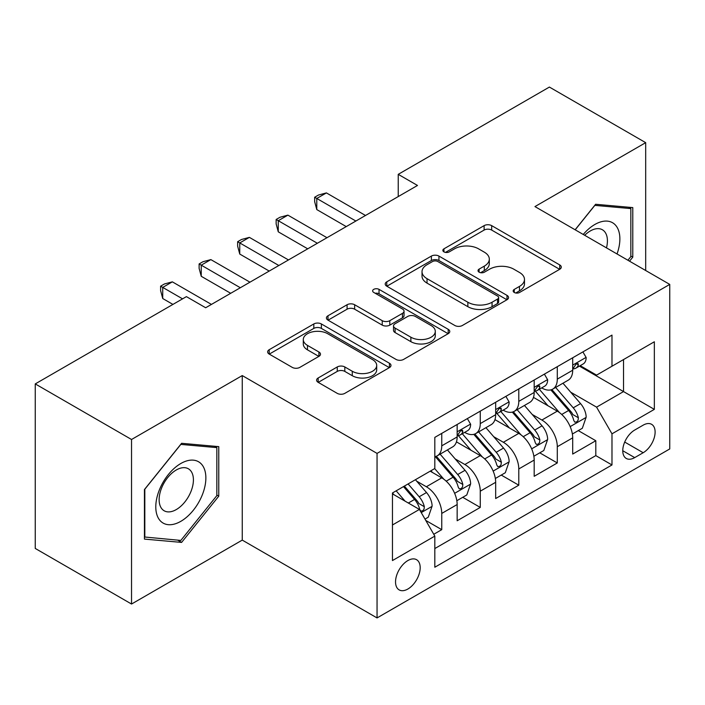 <?xml version="1.0" encoding="UTF-8"?>
<svg xmlns="http://www.w3.org/2000/svg" width="705" height="705" viewBox="0 0 705 705"><rect width="100%" height="100%" fill="white"/><g stroke="black" fill="none" stroke-linecap="round" stroke-linejoin="round"><path stroke-width="1.06" d="M514.262 292.469A3.745 2.159 0 0 0 519.559 292.469L559.726 269.284A5.349 3.084 0 0 0 561.286 267.098A5.349 3.084 0 0 0 559.726 264.921L491.676 225.635A5.349 3.084 0 0 0 484.115 225.635L443.956 248.821A3.745 2.159 0 0 0 442.855 250.345A3.745 2.159 0 0 0 443.956 251.879A3.745 2.159 0 0 0 449.244 251.879L454.443 248.874A17.105 9.879 0 0 1 478.633 248.874L484.309 252.152A17.105 9.879 0 0 1 489.314 259.132A17.105 9.879 0 0 1 484.309 266.12L479.109 269.116A3.745 2.159 0 0 0 478.016 270.649A3.745 2.159 0 0 0 479.109 272.174A3.745 2.159 0 0 0 484.405 272.174L489.596 269.178A17.105 9.879 0 0 1 513.795 269.178L519.462 272.447A17.105 9.879 0 0 1 524.476 279.436A17.105 9.879 0 0 1 519.462 286.415L514.262 289.42A3.745 2.159 0 0 0 513.17 290.945A3.745 2.159 0 0 0 514.262 292.469L514.262 289.42M407.86 589.027A17.431 10.064 120 0 0 419.246 573.667A17.431 10.064 120 0 0 416.576 559.699A17.431 10.064 120 0 0 407.86 560.563A17.431 10.064 120 0 0 396.474 575.923A17.431 10.064 120 0 0 399.145 589.891A17.431 10.064 120 0 0 407.86 589.027M318.166 377.977A5.349 3.084 0 0 0 316.598 380.154A5.349 3.084 0 0 0 318.166 382.339L337.254 393.364A5.349 3.084 0 0 0 344.815 393.364L389.424 367.605A5.349 3.084 0 0 0 390.984 365.428A5.349 3.084 0 0 0 389.424 363.242L321.374 323.956A5.349 3.084 0 0 0 313.813 323.956L269.204 349.706A5.349 3.084 0 0 0 267.644 351.892A5.349 3.084 0 0 0 269.204 354.077L292.267 367.384A5.349 3.084 0 0 0 299.828 367.384L318.916 356.369A5.349 3.084 0 0 0 320.484 354.183A5.349 3.084 0 0 0 318.916 351.998L307.486 345.397A14.303 8.257 0 0 1 303.291 339.563A14.303 8.257 0 0 1 312.121 331.932A14.303 8.257 0 0 1 327.71 333.721L372.504 359.585A14.303 8.257 0 0 1 376.69 365.428A14.303 8.257 0 0 1 367.869 373.051A14.303 8.257 0 0 1 352.28 371.262L344.815 366.952A5.349 3.084 0 0 0 337.254 366.952L318.166 377.977L318.166 382.339M242.256 375.571L131.535 439.497L35.25 383.908L35.25 548.446L131.535 604.035L242.256 540.109L377.052 617.933L377.052 453.394L242.256 375.571L242.256 540.109M645.683 270.508L645.683 142.657L534.954 206.583L669.75 284.406L377.052 453.394M645.683 142.657L549.398 87.067L398.237 174.338L398.237 196.572M35.25 383.908L186.411 296.629L205.666 307.75L417.492 185.459L398.237 174.338M454.822 325.481A5.349 3.084 0 0 0 462.383 325.481L506.992 299.731A5.349 3.084 0 0 0 508.552 297.545A5.349 3.084 0 0 0 506.992 295.369L438.942 256.082A5.349 3.084 0 0 0 431.381 256.082L386.772 281.833A5.349 3.084 0 0 0 385.212 284.018A5.349 3.084 0 0 0 386.772 286.195L454.822 325.481M375.227 293.28A3.745 2.159 0 0 1 379.026 293.809L379.026 289.358L448.204 329.305A5.349 3.084 0 0 1 449.772 331.482A5.349 3.084 0 0 1 448.204 333.668L403.595 359.418A5.349 3.084 0 0 1 396.034 359.418L327.992 320.14L327.992 315.769A5.349 3.084 0 0 0 326.424 317.955A5.349 3.084 0 0 0 327.992 320.14M327.992 315.769L347.08 304.745A5.349 3.084 0 0 1 354.641 304.745L382.242 320.678A5.349 3.084 0 0 0 389.803 320.678L402.467 313.373A5.349 3.084 0 0 0 404.027 311.187A5.349 3.084 0 0 0 402.467 309.001L373.729 292.416A3.745 2.159 0 0 1 372.637 290.892A3.745 2.159 0 0 1 374.945 288.891A3.745 2.159 0 0 1 379.026 289.358M433.76 534.275L441.753 529.658L425.767 520.431M416.681 481.162L426.349 486.75A21.784 12.575 60 0 1 441.753 513.425L457.157 504.533L457.157 520.766L480.264 507.424L462.744 497.307M455.192 458.929L464.859 464.507A21.784 12.575 60 0 1 480.264 491.191L495.668 482.299L495.668 498.532L518.783 485.19L501.255 475.073M493.703 436.695L503.37 442.273A21.784 12.575 60 0 1 518.783 468.957L534.187 460.065L534.187 476.298L557.294 462.956L557.294 446.723A21.784 12.575 -120 0 0 541.889 420.039L532.213 414.461M539.766 452.839L557.294 462.956M457.157 504.533A21.784 12.575 -120 0 0 441.753 477.849L430.2 471.178M495.668 482.299A21.784 12.575 -120 0 0 480.264 455.615L456.452 441.868M534.187 460.065A21.784 12.575 -120 0 0 518.783 433.381L494.963 419.634M643.18 425.15L634.703 430.05A16.885 9.747 120 0 0 623.669 444.925A16.885 9.747 120 0 0 626.26 458.453A16.885 9.747 120 0 0 634.703 457.615L643.18 452.725A16.885 9.747 120 0 0 654.205 437.849A16.885 9.747 120 0 0 651.614 424.322A16.885 9.747 120 0 0 643.18 425.15M377.052 617.933L669.75 448.944L669.75 284.406M392.456 524.987L419.413 509.424L434.818 536.108L434.818 567.234L611.984 464.956L611.984 433.822L596.58 407.146L570.733 392.218M434.818 536.108L392.456 560.563L392.456 492.971L434.818 468.508L434.818 437.382L611.984 335.104L611.984 366.23L654.346 341.775L654.346 409.367L611.984 433.822M464.657 432.376L464.859 432.491A21.784 12.575 60 0 0 475.752 433.566L491.156 424.674A21.784 12.575 -120 0 0 495.668 414.699L495.668 402.247M503.176 410.143L503.37 410.257A21.784 12.575 60 0 0 514.271 411.332L529.675 402.44A21.784 12.575 -120 0 0 534.187 392.465L534.187 380.013M434.818 548.561L595.804 455.615L595.804 440.722L572.698 454.064L572.698 437.831A21.784 12.575 -120 0 0 557.294 411.147L533.473 397.391M541.687 387.9L541.889 388.023A21.784 12.575 -120 0 0 552.782 389.098A21.784 12.575 -120 0 0 557.294 379.123L557.294 366.671M552.782 389.098L568.186 380.207A21.784 12.575 -120 0 0 572.698 370.231L572.698 357.779M441.753 433.381L441.753 445.833A21.784 12.575 60 0 1 437.241 455.809A21.784 12.575 60 0 1 434.818 456.681M437.241 455.809L452.645 446.908A21.784 12.575 -120 0 0 457.157 436.941L457.157 424.489M480.264 411.147L480.264 423.599A21.784 12.575 60 0 1 475.752 433.566M518.783 388.913L518.783 401.365A21.784 12.575 60 0 1 514.271 411.332M518.783 468.957L518.783 485.19M480.264 491.191L480.264 507.424M441.753 513.425L441.753 529.658M419.413 509.424L392.456 493.861M596.58 407.146L623.537 391.575L623.537 359.559L654.346 341.775M579.431 366.115L654.346 409.367M580.197 365.666L596.58 375.122L611.984 366.23M131.535 439.497L131.535 604.035M578.285 430.605L595.804 440.722M595.804 455.615L611.984 464.956M629.539 261.185L632.782 257.149L632.782 207.596L595.61 204.274L575.121 229.768M144.437 539.096L181.599 542.409L218.762 496.179L218.762 446.626L181.599 443.304L144.437 489.543L144.437 539.096M630.852 256.038L632.782 257.149M216.84 495.069L218.762 496.179M177.669 540.145L181.599 542.409M515.76 292.998L519.462 290.865A17.105 9.879 0 0 0 524.476 283.877L524.476 279.436M489.314 259.132L489.314 263.582A17.105 9.879 0 0 1 484.309 270.561L480.607 272.703M559.655 269.328L491.676 230.077A5.349 3.084 0 0 0 484.115 230.077L445.445 252.408M506.921 299.775L438.942 260.524A5.349 3.084 0 0 0 431.381 260.524L386.842 286.239M497.536 299.079A3.745 2.159 0 0 0 498.638 297.545A3.745 2.159 0 0 0 497.536 296.021L437.814 261.537A3.745 2.159 0 0 0 432.517 261.537L427.036 264.701A17.105 9.879 0 0 0 422.022 271.681A17.105 9.879 0 0 0 427.036 278.669L467.864 302.242A17.105 9.879 0 0 0 492.055 302.242L497.536 299.079L497.536 303.52A3.745 2.159 0 0 0 498.638 301.996L498.638 297.545M422.022 271.681L422.022 276.131A17.105 9.879 0 0 0 427.036 283.119L427.036 278.669M497.536 303.52L492.055 306.684A17.105 9.879 0 0 1 467.864 306.684L427.036 283.119M328.063 320.176L347.08 309.195L347.08 304.745M404.027 311.187L404.027 315.637A5.349 3.084 0 0 1 402.467 317.814L389.803 325.128A5.349 3.084 0 0 1 382.242 325.128L354.641 309.195A5.349 3.084 0 0 0 347.08 309.195M379.026 293.809L448.133 333.712M410.874 337.21A14.303 8.257 0 0 0 426.463 339.008A14.303 8.257 0 0 0 435.285 331.376A14.303 8.257 0 0 0 431.099 325.534L415.315 316.422A5.349 3.084 0 0 0 407.754 316.422L395.091 323.736A5.349 3.084 0 0 0 393.522 325.921A5.349 3.084 0 0 0 395.091 328.098L410.874 337.21L410.874 341.661A14.303 8.257 0 0 0 426.463 343.45A14.303 8.257 0 0 0 435.285 335.827L435.285 331.376M393.522 325.921L393.522 330.363A5.349 3.084 0 0 0 395.091 332.548L395.091 328.098M410.874 341.661L395.091 332.548M376.69 365.428L376.69 369.869A14.303 8.257 0 0 1 367.869 377.501A14.303 8.257 0 0 1 352.28 375.712L344.815 371.403A5.349 3.084 0 0 0 337.254 371.403L318.237 382.383M303.291 339.563L303.291 344.005A14.303 8.257 0 0 0 307.486 349.847L307.486 345.397M318.845 356.404L307.486 349.847M389.354 367.649L321.374 328.407A5.349 3.084 0 0 0 313.813 328.407L269.284 354.113M572.372 434.016L582.33 428.27L586.172 417.149A14.435 8.337 -120 0 0 580.559 403.595L562.96 383.22M559.435 412.557L539.325 389.266M547.988 405.772L536.311 392.262A34.589 19.969 -120 0 0 535.245 391.055M550.816 389.883L568.618 410.486A14.435 8.337 60 0 1 573.764 420.436L574.813 422.145L576.76 421.872L578.065 420.286L578.382 417.765A14.435 8.337 -120 0 0 573.236 407.825L555.637 387.45M551.865 389.548L570.988 411.685A7.35 4.248 60 0 1 572.839 414.566L578.382 417.765M582.903 351.892L586.172 357.558A14.435 8.337 60 0 1 583.185 363.947L575.87 368.169A14.435 8.337 -120 0 0 578.382 364.846L578.082 363.56L576.276 363.921L573.764 367.508A14.435 8.337 60 0 1 572.698 369.561M355.866 221.035L316.783 198.466L326.406 192.906L365.498 215.474M573.183 368.847L573.236 368.847A14.435 8.337 -120 0 0 575.87 368.169M346.243 226.596L316.783 209.579L316.783 198.466L314.659 197.241L318.51 195.021L326.406 192.906M316.783 209.579L314.659 201.692L314.659 197.241M617.025 253.967A35.4 20.436 120 0 0 594.844 224.481A35.4 20.436 120 0 0 583.246 234.465M606.476 247.878A24.234 13.994 120 0 0 602.405 229.768A24.234 13.994 120 0 0 590.288 230.967A24.234 13.994 120 0 0 584.683 235.285M575.201 229.812L594.844 205.375L630.852 208.592L630.852 256.602L627.917 260.251M628.463 207.208L630.852 208.592M202.511 494.355A35.4 20.436 120 0 0 193.346 460.153A35.4 20.436 120 0 0 159.145 490.477A35.4 20.436 120 0 0 168.31 524.679A35.4 20.436 120 0 0 202.511 494.355M191.117 491.112A24.234 13.994 120 0 0 188.385 468.79A24.234 13.994 120 0 0 161.427 488.459A24.234 13.994 120 0 0 164.15 510.772A24.234 13.994 120 0 0 191.117 491.112M144.816 537.21L144.816 489.2L180.832 444.406L216.84 447.622L216.84 495.633L180.832 540.427L144.437 536.99M214.452 446.239L216.84 447.622M533.861 456.25L543.811 450.504L547.662 439.382A14.435 8.337 -120 0 0 542.039 425.829L524.449 405.454M520.916 434.791L500.806 411.508M509.477 428.005L497.8 414.496A34.589 19.969 -120 0 0 496.734 413.289M512.306 412.117L530.107 432.72A14.435 8.337 60 0 1 535.245 442.669L536.302 444.379L538.25 444.106L539.554 442.52L539.871 439.999A14.435 8.337 -120 0 0 534.725 430.059L517.126 409.684M513.355 411.782L532.478 433.927A7.35 4.248 60 0 1 534.328 436.8L539.871 439.999M495.351 478.483L505.3 472.738L509.151 461.616A14.435 8.337 -120 0 0 503.529 448.063L485.93 427.697M482.405 457.025L462.295 433.742M470.966 450.248L459.29 436.73A34.589 19.969 -120 0 0 458.215 435.523M473.795 434.351L491.588 454.963A14.435 8.337 60 0 1 496.734 464.903L497.783 466.613L499.739 466.34L501.043 464.754L501.361 462.233A14.435 8.337 -120 0 0 496.214 452.293L478.616 431.918M474.835 434.016L493.967 456.161A7.35 4.248 60 0 1 495.818 459.034L501.361 462.233M456.831 500.717L466.789 494.972L470.64 483.85A14.435 8.337 -120 0 0 465.018 470.305L447.419 449.931M443.894 479.259L434.685 468.596M432.447 472.482L430.949 470.746M435.276 456.584L453.077 477.197A14.435 8.337 60 0 1 458.224 487.137L459.272 488.847L461.22 488.574L462.533 486.988L462.841 484.467A14.435 8.337 -120 0 0 457.695 474.527L440.105 454.152M436.325 456.25L455.448 478.395A7.35 4.248 60 0 1 457.307 481.268L462.841 484.467M425 519.1L428.27 517.206L432.121 506.093A14.435 8.337 -120 0 0 426.507 492.539L415.421 479.708M405.084 501.149L396.166 490.83M393.936 494.716L392.456 492.998M403.489 486.6L414.566 499.431A14.435 8.337 60 0 1 419.713 509.371L420.762 511.081L422.709 510.808L424.013 509.221L424.331 506.701A14.435 8.337 -120 0 0 419.184 496.761L408.107 483.938M404.379 486.089L416.937 500.629A7.35 4.248 60 0 1 418.788 503.502L424.331 506.701M544.392 374.126L547.662 379.792A14.435 8.337 60 0 1 544.674 386.181L537.36 390.403A14.435 8.337 -120 0 0 539.871 387.08L539.563 385.794L537.765 386.155L535.245 389.75A14.435 8.337 60 0 1 534.187 391.804M317.356 243.269L278.263 220.7L287.896 215.14L326.988 237.708M534.663 391.081L534.725 391.081A14.435 8.337 -120 0 0 537.36 390.403M307.732 248.83L278.263 231.822L278.263 220.7L276.149 219.475L280 217.255L287.896 215.14M278.263 231.822L276.149 223.926L276.149 219.475M505.882 396.36L509.151 402.026A14.435 8.337 60 0 1 506.164 408.415L498.84 412.637A14.435 8.337 -120 0 0 501.361 409.314L501.052 408.036L499.246 408.389L496.734 411.984A14.435 8.337 60 0 1 495.668 414.038M278.845 265.503L239.753 242.934L249.385 237.374L288.468 259.942M496.153 413.315L496.214 413.315A14.435 8.337 -120 0 0 498.84 412.637M269.213 271.064L239.753 254.056L239.753 242.934L237.638 241.709L241.489 239.488L249.385 237.374M239.753 254.056L237.638 246.16L237.638 241.709M467.362 418.594L470.64 424.26A14.435 8.337 60 0 1 467.653 430.649L460.33 434.87A14.435 8.337 -120 0 0 462.841 431.548L462.542 430.27L460.735 430.632L458.224 434.218A14.435 8.337 60 0 1 457.157 436.272M240.335 287.737L201.242 265.168L210.865 259.607L249.958 282.176M457.642 435.549L457.695 435.549A14.435 8.337 -120 0 0 460.33 434.87M230.702 293.298L201.242 276.289L201.242 265.168L199.118 263.943L202.969 261.722L210.865 259.607M201.242 276.289L199.118 268.394L199.118 263.943M182.56 298.858L162.732 287.402L172.355 281.85L211.447 304.419M172.936 304.419L162.732 298.523L162.732 287.402L160.608 286.186L164.459 283.956L172.355 281.85M162.732 298.523L160.608 290.627L160.608 286.186M426.349 486.75L441.753 477.849M464.859 464.507L480.264 455.615M503.37 442.273L518.783 433.381M541.889 420.039L557.294 411.147M557.294 379.123L572.698 370.231M441.753 445.833L457.157 436.941M480.264 423.599L495.668 414.699M518.783 401.365L534.187 392.465M557.294 446.723L572.698 437.831M624.709 442.061L643.18 452.725M622.762 450.724L634.703 457.615M519.462 290.865L519.462 286.415M479.109 272.174L479.109 269.116M484.309 270.561L484.309 266.12M443.956 251.879L443.956 248.821M484.115 230.077L484.115 225.635M491.676 230.077L491.676 225.635M559.726 269.284L559.726 264.921M386.772 286.195L386.772 281.833M431.381 260.524L431.381 256.082M438.942 260.524L438.942 256.082M506.992 299.731L506.992 295.369M467.864 306.684L467.864 302.242M492.055 306.684L492.055 302.242M354.641 309.195L354.641 304.745M382.242 325.128L382.242 320.678M389.803 325.128L389.803 320.678M402.467 317.814L402.467 313.373M448.204 333.668L448.204 329.305M337.254 371.403L337.254 366.952M344.815 371.403L344.815 366.952M352.28 375.712L352.28 371.262M318.916 356.369L318.916 351.998M269.204 354.077L269.204 349.706M313.813 328.407L313.813 323.956M321.374 328.407L321.374 323.956M389.424 367.605L389.424 363.242M570.169 426.613L586.084 417.43M573.236 407.825L580.559 403.595M561.735 414.461L568.618 410.486M586.084 357.391L572.698 365.119M576.523 363.771L578.382 364.846M531.658 448.847L547.565 439.664M534.725 430.059L542.039 425.829M523.216 436.695L530.107 432.72M493.147 471.081L509.054 461.898M496.214 452.293L503.529 448.063M484.705 458.937L491.588 454.963M454.637 493.315L470.543 484.132M457.695 474.527L465.018 470.305M446.195 481.171L453.077 477.197M421.246 512.597L432.033 506.366M419.184 496.761L426.507 492.539M408.336 503.026L414.566 499.431M547.565 379.625L534.187 387.353M538.003 386.005L539.871 387.08M509.054 401.859L495.668 409.587M499.492 408.239L501.361 409.314M470.543 424.093L457.157 431.821M460.982 430.473L462.841 431.548"/></g></svg>
